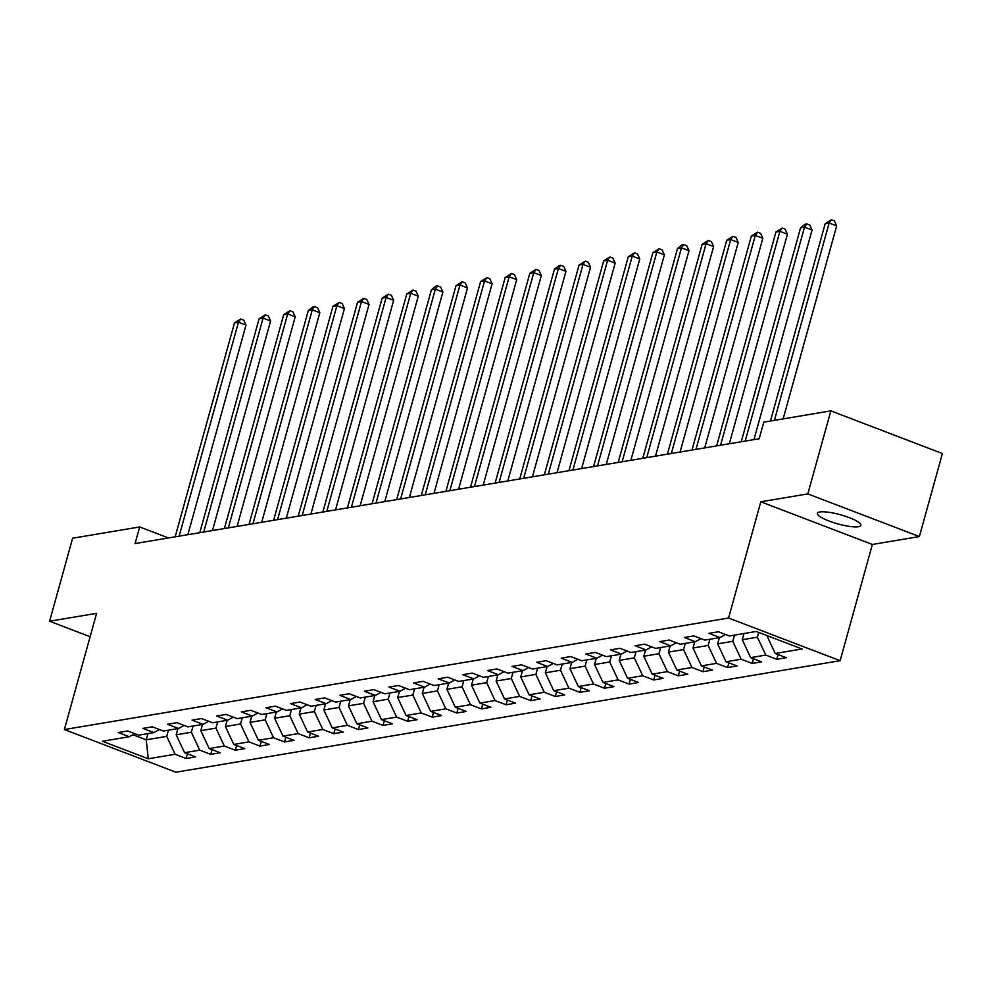 <?xml version="1.0" encoding="UTF-8"?>
<svg xmlns="http://www.w3.org/2000/svg" width="992" height="992" viewBox="0 0 992 992"><rect width="100%" height="100%" fill="white"/><g stroke="black" fill="none" stroke-linecap="round" stroke-linejoin="round"><path stroke-width="1.49" d="M819.851 511.959A22.556 4.749 -164.5 0 0 817.408 513.31A22.556 4.749 -164.5 0 0 833.33 522.548A22.556 4.749 -164.5 0 0 858.44 526.715A22.556 4.749 -164.5 0 0 860.882 525.363A22.556 4.749 -164.5 0 0 844.961 516.125A22.556 4.749 -164.5 0 0 819.851 511.959M919.373 536.56L807.823 493.904L760.814 501.791L872.365 544.459L919.373 536.56L942.4 453.542L830.85 410.874L763.79 422.146L759.19 438.749L135.073 543.554L139.674 526.95L72.627 538.21L49.6 621.228L90.123 636.728M872.365 544.459L840.125 660.684L175.931 772.222L64.381 729.554L728.574 618.028L840.125 660.684M148.279 758.781L175.1 754.267L186.099 758.483L195.573 756.896L184.562 752.68L199.714 750.138L210.713 754.354L220.187 752.754L209.176 748.551L224.316 746.009L235.327 750.212L244.788 748.625L233.79 744.422L248.93 741.88L259.941 746.083L269.402 744.496L258.404 740.28L273.544 737.738L284.555 741.954L294.016 740.354L283.005 736.151L298.158 733.609L309.157 737.812L318.63 736.225L307.619 732.022L322.772 729.48L333.771 733.683L343.232 732.096L332.233 727.88L347.374 725.338L358.385 729.554L367.846 727.967L356.847 723.751L371.988 721.209L382.999 725.412L392.46 723.825L381.461 719.622L396.602 717.08L407.6 721.283L417.074 719.696L406.063 715.492L421.216 712.938L432.214 717.154L441.688 715.567L430.677 711.351L445.83 708.809L456.828 713.025L466.29 711.425L455.291 707.222L470.431 704.68L481.442 708.883L490.904 707.296L479.905 703.092L495.045 700.55L506.056 704.754L515.518 703.167L504.519 698.951L519.659 696.409L530.658 700.625L540.132 699.025L529.12 694.822L544.273 692.28L555.272 696.483L564.746 694.896L553.734 690.692L568.887 688.15L579.886 692.354L589.347 690.767L578.348 686.551L593.489 684.009L604.5 688.225L613.961 686.638L602.962 682.422L618.103 679.88L629.114 684.083L638.575 682.496L627.576 678.292L642.717 675.75L653.716 679.954L663.189 678.367L652.178 674.163L667.331 671.609L678.33 675.825L687.803 674.238L676.792 670.022L691.945 667.48L702.944 671.696L712.405 670.096L701.406 665.892L716.546 663.35L727.558 667.554L737.019 665.967L726.02 661.763L741.16 659.221L752.172 663.425L761.633 661.838L750.634 657.622L765.774 655.08L776.773 659.296L786.247 657.696L775.236 653.492L802.057 648.991L756.226 631.47L729.418 635.971L718.406 631.755L708.945 633.355L719.944 637.558L704.804 640.1L693.792 635.897L684.331 637.484L695.33 641.688L680.19 644.23L669.191 640.026L659.717 641.613L670.728 645.829L655.576 648.371L644.577 644.155L635.103 645.742L646.114 649.958L630.962 652.5L619.963 648.297L610.502 649.884L621.5 654.088L606.36 656.63L595.349 652.426L585.888 654.013L596.886 658.217L581.746 660.771L570.735 656.555L561.274 658.142L572.272 662.358L557.132 664.9L546.133 660.684L536.66 662.284L547.671 666.488L532.518 669.03L521.519 664.826L512.046 666.413L523.057 670.617L507.904 673.159L496.905 668.955L487.444 670.542L498.443 674.758L483.302 677.3L472.291 673.084L462.83 674.684L473.829 678.888L458.688 681.43L447.677 677.226L438.216 678.813L449.215 683.017L434.074 685.559L423.076 681.355L413.602 682.942L424.613 687.158L409.46 689.7L398.462 685.484L388.988 687.072L399.999 691.288L384.846 693.83L373.848 689.626L364.386 691.213L375.385 695.417L360.245 697.959L349.234 693.755L339.772 695.342L350.771 699.546L335.631 702.1L324.62 697.884L315.158 699.472L326.157 703.688L311.017 706.23L300.018 702.014L290.544 703.613L301.556 707.817L286.403 710.359L275.404 706.155L265.93 707.742L276.942 711.946L261.789 714.488L250.79 710.284L241.329 711.872L252.328 716.088L237.187 718.63L226.176 714.414L216.715 716.013L227.714 720.217L212.573 722.759L201.562 718.555L192.101 720.142L203.1 724.346L187.959 726.888L176.96 722.684L167.487 724.272L178.498 728.488L163.345 731.03L152.346 726.814L142.873 728.401L153.884 732.617L138.731 735.159L127.732 730.955L118.271 732.542L129.27 736.746L102.449 741.247L148.279 758.781L146.208 739.821L166.718 736.374L168.442 730.174M758.719 632.412L757.392 637.186L742.252 639.728L743.975 633.528M725.524 634.483L719.944 637.558M765.774 655.08L757.392 637.186M750.634 657.622L742.252 639.728M734.514 635.116L732.79 641.316L717.638 643.87L719.361 637.658M700.922 638.612L695.33 641.688M741.16 659.221L732.79 641.316M726.02 661.763L717.638 643.87M709.9 639.245L708.176 645.457L693.024 647.999L694.747 641.787M676.308 642.754L670.728 645.829M716.546 663.35L708.176 645.457M701.406 665.892L693.024 647.999M685.286 643.374L683.562 649.586L668.422 652.128L670.146 645.916M651.694 646.883L646.114 649.958M691.945 667.48L683.562 649.586M676.792 670.022L668.422 652.128M660.672 647.516L658.948 653.716L643.808 656.258L645.532 650.058M627.08 651.012L621.5 654.088M667.331 671.609L658.948 653.716M652.178 674.163L643.808 656.258M636.058 651.645L634.334 657.857L619.194 660.399L620.918 654.187M602.466 655.142L596.886 658.217M642.717 675.75L634.334 657.857M627.576 678.292L619.194 660.399M611.456 655.774L609.733 661.986L594.58 664.528L596.304 658.316M577.865 659.283L572.272 662.358M618.103 679.88L609.733 661.986M602.962 682.422L594.58 664.528M586.842 659.916L585.119 666.116L569.966 668.658L571.69 662.458M553.251 663.412L547.671 666.488M593.489 684.009L585.119 666.116M578.348 686.551L569.966 668.658M562.228 664.045L560.505 670.257L545.364 672.799L547.088 666.587M528.637 667.542L523.057 670.617M568.887 688.15L560.505 670.257M553.734 690.692L545.364 672.799M537.614 668.174L535.891 674.386L520.75 676.928L522.474 670.716M504.023 671.683L498.443 674.758M544.273 692.28L535.891 674.386M529.12 694.822L520.75 676.928M513 672.303L511.289 678.516L496.136 681.058L497.86 674.858M479.409 675.812L473.829 678.888M519.659 696.409L511.289 678.516M504.519 698.951L496.136 681.058M488.399 676.445L486.675 682.645L471.522 685.199L473.246 678.987M454.807 679.942L449.215 683.017M495.045 700.55L486.675 682.645M479.905 703.092L471.522 685.199M463.785 680.574L462.061 686.786L446.921 689.328L448.632 683.116M430.193 684.083L424.613 687.158M470.431 704.68L462.061 686.786M455.291 707.222L446.921 689.328M439.171 684.703L437.447 690.916L422.307 693.458L424.03 687.245M405.579 688.212L399.999 691.288M445.83 708.809L437.447 690.916M430.677 711.351L422.307 693.458M414.557 688.845L412.833 695.045L397.693 697.587L399.416 691.387M380.965 692.342L375.385 695.417M421.216 712.938L412.833 695.045M406.063 715.492L397.693 697.587M389.943 692.974L388.232 699.186L373.079 701.728L374.802 695.516M356.351 696.471L350.771 699.546M396.602 717.08L388.232 699.186M381.461 719.622L373.079 701.728M365.341 697.103L363.618 703.316L348.465 705.858L350.188 699.645M331.75 700.612L326.157 703.688M371.988 721.209L363.618 703.316M356.847 723.751L348.465 705.858M340.727 701.245L339.004 707.445L323.863 709.987L325.574 703.787M307.136 704.742L301.556 707.817M347.374 725.338L339.004 707.445M332.233 727.88L323.863 709.987M316.113 705.374L314.39 711.574L299.249 714.128L300.973 707.916M282.522 708.871L276.942 711.946M322.772 729.48L314.39 711.574M307.619 732.022L299.249 714.128M291.499 709.503L289.776 715.716L274.635 718.258L276.359 712.045M257.908 713.012L252.328 716.088M298.158 733.609L289.776 715.716M283.005 736.151L274.635 718.258M266.885 713.632L265.174 719.845L250.021 722.387L251.745 716.187M233.294 717.142L227.714 720.217M273.544 737.738L265.174 719.845M258.404 740.28L250.021 722.387M242.284 717.774L240.56 723.974L225.407 726.528L227.131 720.316M208.692 721.271L203.1 724.346M248.93 741.88L240.56 723.974M233.79 744.422L225.407 726.528M217.67 721.903L215.946 728.116L200.806 730.658L202.517 724.445M184.078 725.412L178.498 728.488M224.316 746.009L215.946 728.116M209.176 748.551L200.806 730.658M193.056 726.032L191.332 732.245L176.192 734.787L177.915 728.574M159.464 729.542L153.884 732.617M199.714 750.138L191.332 732.245M184.562 752.68L176.192 734.787M147.932 733.609L146.208 739.821L132.916 734.737M134.85 733.671L129.27 736.746M175.1 754.267L166.718 736.374M807.823 493.904L830.85 410.874M760.814 501.791L728.574 618.028M64.381 729.554L96.608 613.329L49.6 621.228M168.442 537.949L139.674 526.95M775.236 653.492L766.866 635.599M186.099 758.483L187.414 753.771M210.713 754.354L212.015 749.642M235.327 750.212L236.629 745.5M259.941 746.083L261.243 741.371M284.555 741.954L285.857 737.242M309.157 737.812L310.471 733.1M333.771 733.683L335.073 728.971M358.385 729.554L359.687 724.842M382.999 725.412L384.301 720.713M407.6 721.283L408.915 716.571M432.214 717.154L433.529 712.442M456.828 713.025L458.13 708.313M481.442 708.883L482.744 704.171M506.056 704.754L507.358 700.042M530.658 700.625L531.972 695.913M555.272 696.483L556.586 691.784M579.886 692.354L581.188 687.642M604.5 688.225L605.802 683.513M629.114 684.083L630.416 679.384M653.716 679.954L655.03 675.242M678.33 675.825L679.644 671.113M702.944 671.696L704.246 666.984M727.558 667.554L728.86 662.842M752.172 663.425L753.474 658.713M776.773 659.296L778.088 654.584M187.86 534.688L245.991 325.103L238.452 322.226L179.118 536.151M234.509 322.884L240.721 318.978L238.452 322.226L234.509 322.884L175.175 536.808M240.721 318.978L243.734 320.118L245.991 325.103M212.474 530.546L270.593 320.974L263.066 318.097L203.732 532.022M259.123 318.754L265.335 314.836L263.066 318.097L259.123 318.754L199.789 532.679M265.335 314.836L268.348 315.989L270.593 320.974M237.088 526.417L295.207 316.845L287.668 313.956L228.346 527.88M283.724 314.625L289.949 310.707L287.668 313.956L283.724 314.625L224.403 528.55M289.949 310.707L292.962 311.86L295.207 316.845M261.702 522.288L319.821 312.703L312.282 309.826L252.96 523.751M308.338 310.484L312.976 306.838L314.563 306.578L312.282 309.826L308.338 310.484L249.017 524.421M314.563 306.578L317.576 307.731L319.821 312.703M286.316 518.146L344.435 308.574L336.896 305.697L277.574 519.622M332.952 306.354L339.165 302.436L336.896 305.697L332.952 306.354L273.618 520.279M339.165 302.436L342.19 303.589L344.435 308.574M310.918 514.017L369.049 304.445L361.51 301.556L302.176 515.493M357.566 302.225L363.779 298.307L361.51 301.556L357.566 302.225L298.232 516.15M363.779 298.307L366.792 299.46L369.049 304.445M335.532 509.888L393.65 300.316L386.124 297.426L326.79 511.351M382.168 298.096L388.393 294.178L386.124 297.426L382.168 298.096L322.846 512.021M388.393 294.178L391.406 295.331L393.65 300.316M360.146 505.759L418.264 296.174L410.725 293.297L351.404 507.222M406.782 293.954L413.007 290.036L410.725 293.297L406.782 293.954L347.46 507.879M413.007 290.036L416.02 291.189L418.264 296.174M384.76 501.617L442.878 292.045L435.339 289.168L376.018 503.093M431.396 289.825L436.034 286.167L437.621 285.907L435.339 289.168L431.396 289.825L372.074 503.75M437.621 285.907L440.634 287.06L442.878 292.045M409.374 497.488L467.492 287.916L459.953 285.026L400.619 498.951M456.01 285.696L462.222 281.778L459.953 285.026L456.01 285.696L396.676 499.621M462.222 281.778L465.248 282.931L467.492 287.916M433.975 493.359L492.106 283.774L484.567 280.897L425.233 494.822M480.624 281.554L486.836 277.648L484.567 280.897L480.624 281.554L421.29 495.492M486.836 277.648L489.85 278.789L492.106 283.774M458.589 489.217L516.708 279.645L509.181 276.768L449.847 490.693M505.226 277.425L511.45 273.507L509.181 276.768L505.226 277.425L445.904 491.35M511.45 273.507L514.464 274.66L516.708 279.645M483.203 485.088L541.322 275.516L533.783 272.626L474.461 486.551M529.84 273.296L536.064 269.378L533.783 272.626L529.84 273.296L470.518 487.221M536.064 269.378L539.078 270.531L541.322 275.516M507.817 480.959L565.936 271.374L558.397 268.497L499.075 482.422M554.454 269.154L559.091 265.509L560.678 265.248L558.397 268.497L554.454 269.154L495.132 483.092M560.678 265.248L563.692 266.402L565.936 271.374M532.431 476.817L590.55 267.245L583.011 264.368L523.677 478.293M579.068 265.025L585.28 261.107L583.011 264.368L579.068 265.025L519.734 478.95M585.28 261.107L588.306 262.26L590.55 267.245M557.033 472.688L615.164 263.116L607.625 260.226L548.291 474.164M603.682 260.896L609.894 256.978L607.625 260.226L603.682 260.896L544.348 474.821M609.894 256.978L612.907 258.131L615.164 263.116M581.647 468.559L639.766 258.986L632.239 256.097L572.905 470.022M628.283 256.767L634.508 252.848L632.239 256.097L628.283 256.767L568.962 470.692M634.508 252.848L637.521 254.002L639.766 258.986M606.261 464.43L664.38 254.845L656.84 251.968L597.519 465.893M652.897 252.625L659.122 248.707L656.84 251.968L652.897 252.625L593.576 466.55M659.122 248.707L662.135 249.86L664.38 254.845M630.875 460.288L688.994 250.716L681.454 247.839L622.133 461.764M677.511 248.496L682.149 244.838L683.736 244.578L681.454 247.839L677.511 248.496L618.19 462.421M683.736 244.578L686.749 245.731L688.994 250.716M655.489 456.159L713.608 246.586L706.068 243.697L646.734 457.622M702.125 244.367L708.338 240.448L706.068 243.697L702.125 244.367L642.791 458.292M708.338 240.448L711.363 241.602L713.608 246.586M680.09 452.03L738.222 242.445L730.682 239.568L671.348 453.493M726.739 240.225L732.952 236.319L730.682 239.568L726.739 240.225L667.405 454.162M732.952 236.319L735.965 237.472L738.222 242.445M704.704 447.888L762.823 238.316L755.284 235.439L695.962 449.364M751.341 236.096L757.566 232.178L755.284 235.439L751.341 236.096L692.019 450.021M757.566 232.178L760.579 233.331L762.823 238.316M729.318 443.759L787.437 234.186L779.898 231.297L720.576 445.234M775.955 231.967L782.18 228.048L779.898 231.297L775.955 231.967L716.633 445.892M782.18 228.048L785.193 229.202L787.437 234.186M753.932 439.63L812.051 230.045L804.512 227.168L745.19 441.093M800.569 227.825L805.206 224.18L806.794 223.919L804.512 227.168L800.569 227.825L741.247 441.762M806.794 223.919L809.807 225.072L812.051 230.045M783.147 418.884L836.665 225.916L829.126 223.039L774.405 420.36M825.183 223.696L831.395 219.778L829.126 223.039L825.183 223.696L770.462 421.017M831.395 219.778L834.421 220.931L836.665 225.916"/></g></svg>
